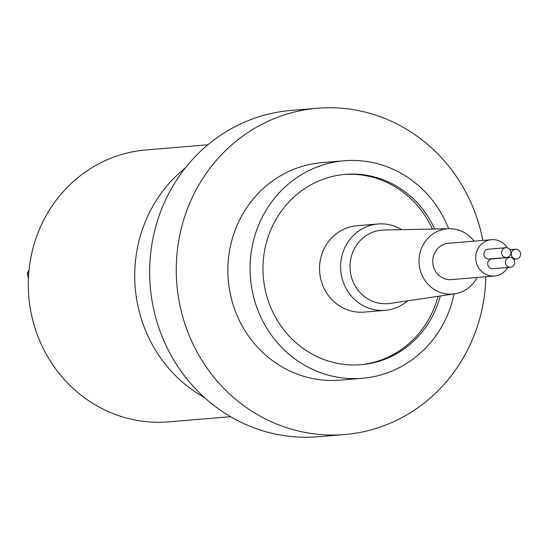<?xml version="1.0" encoding="UTF-8"?>
<svg xmlns="http://www.w3.org/2000/svg" width="545" height="545" viewBox="0 0 545 545"><rect width="100%" height="100%" fill="white"/><g stroke="black" fill="none" stroke-linecap="round" stroke-linejoin="round"><path stroke-width="0.82" d="M28.429 278.536L27.25 273.283L29.055 269.898M27.25 273.283L28.756 273.154M230.583 416.687L168.678 421.864A136.427 128.961 -94.8 0 1 32.087 317.49A136.427 128.961 -94.8 0 1 107.345 159.699A136.427 128.961 -94.8 0 1 145.951 149.964L207.849 144.786M185.286 167.983A136.427 128.961 85.2 0 0 204.477 397.564M317.435 108.251A163.711 154.753 -94.8 0 0 271.103 119.927A163.711 154.753 85.2 0 0 180.797 309.274A163.711 154.753 85.2 0 0 344.713 434.529L318.103 436.749A163.711 154.753 85.2 0 1 154.194 311.502A163.711 154.753 85.2 0 1 244.501 122.155A163.711 154.753 -94.8 0 1 290.826 110.472L317.435 108.251A163.711 154.753 -94.8 0 1 482.816 240.413M485.847 276.737A163.711 154.753 -94.8 0 1 391.038 422.845A163.711 154.753 85.2 0 1 344.713 434.529M344.188 160.768A109.143 103.169 -94.8 0 0 313.3 168.555A109.143 103.169 85.2 0 0 253.098 294.791A109.143 103.169 85.2 0 0 362.37 378.291L340.162 380.151A109.143 103.169 85.2 0 1 230.889 296.644A109.143 103.169 85.2 0 1 291.091 170.415A109.143 103.169 -94.8 0 1 321.979 162.628L344.188 160.768A109.143 103.169 -94.8 0 1 448.637 228.73M454.087 293.932A109.143 103.169 -94.8 0 1 393.258 370.505A109.143 103.169 85.2 0 1 362.37 378.291M440.285 295.976A95.498 90.272 -94.8 0 1 388.258 357.881A95.498 90.272 85.2 0 1 361.233 364.694A95.498 90.272 85.2 0 1 265.619 291.63A95.498 90.272 85.2 0 1 318.3 181.178A95.498 90.272 -94.8 0 1 345.326 174.366A95.498 90.272 -94.8 0 1 434.685 229.009M344.222 174.468A95.498 90.272 -94.8 0 1 432.423 229.057M438.051 296.303A95.498 90.272 -94.8 0 1 386.058 358.065A95.498 90.272 85.2 0 1 360.136 364.782M377.978 223.988A43.328 40.957 -94.8 0 0 343.813 283.564A43.328 40.957 85.2 0 0 385.199 310.343L364.128 312.101A43.328 40.957 85.2 0 1 322.735 285.328A43.328 40.957 -94.8 0 1 356.907 225.746L377.978 223.988A43.328 40.957 -94.8 0 1 401.754 229.663M385.199 310.343A43.328 40.957 85.2 0 0 407.701 300.799M449.114 228.723A32.741 30.949 -94.8 0 0 421.435 273.842A32.741 30.949 85.2 0 0 454.557 293.857L390.077 303.408A36.89 34.873 85.2 0 1 352.758 280.852A36.89 34.873 -94.8 0 1 383.939 230.017L449.114 228.723A32.741 30.949 -94.8 0 1 474.089 241.142M454.557 293.857A32.741 30.949 85.2 0 0 477.127 277.466M491.461 239.691A18.223 17.229 -94.8 0 0 477.086 264.754A18.223 17.229 85.2 0 0 494.499 276.015L451.505 279.612A18.223 17.229 85.2 0 1 434.093 268.344A18.223 17.229 -94.8 0 1 448.467 243.281L491.461 239.691A18.223 17.229 -94.8 0 1 507.306 247.859M494.499 276.015A18.223 17.229 85.2 0 0 507.715 267.452M505.835 247.737L488.095 249.222A4.912 4.639 85.2 0 0 484.001 255.251A4.912 4.639 85.2 0 0 488.913 259.011L506.652 257.526A4.912 4.639 85.2 0 0 510.754 251.497A4.912 4.639 85.2 0 0 504.445 248.084A4.912 4.639 85.2 0 0 506.652 257.526M509.67 257.431L491.937 258.916A4.912 4.639 85.2 0 0 487.836 264.945A4.912 4.639 85.2 0 0 492.755 268.699L510.488 267.22A4.912 4.639 85.2 0 0 514.589 261.184A4.912 4.639 85.2 0 0 508.281 257.778A4.912 4.639 85.2 0 0 510.488 267.22M514.153 249.549A4.912 4.639 85.2 0 0 516.36 258.991A4.912 4.639 85.2 0 0 520.461 252.962A4.912 4.639 85.2 0 0 514.153 249.549M513.649 259.216L516.36 258.991M509.922 249.671L515.543 249.201"/></g></svg>
